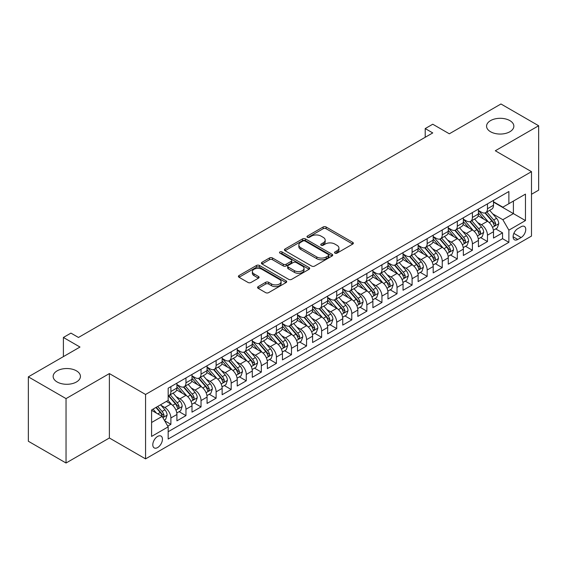 <?xml version="1.0" encoding="UTF-8"?>
<svg xmlns="http://www.w3.org/2000/svg" width="567" height="567" viewBox="0 0 567 567"><rect width="100%" height="100%" fill="white"/><g stroke="black" fill="none" stroke-linecap="round" stroke-linejoin="round"><path stroke-width="0.85" d="M334.948 253.151A1.467 0.843 0 0 0 337.018 253.151L352.745 244.072A2.091 1.205 0 0 0 353.354 243.215A2.091 1.205 0 0 0 352.745 242.364L326.11 226.984A2.091 1.205 0 0 0 323.147 226.984L307.427 236.063A1.467 0.843 0 0 0 306.995 236.659A1.467 0.843 0 0 0 307.427 237.261A1.467 0.843 0 0 0 309.497 237.261L311.531 236.085A6.698 3.863 0 0 1 321 236.085L323.225 237.367A6.698 3.863 0 0 1 325.182 240.096A6.698 3.863 0 0 1 323.225 242.832L321.184 244.008A1.467 0.843 0 0 0 320.759 244.604A1.467 0.843 0 0 0 321.184 245.206A1.467 0.843 0 0 0 323.261 245.206L325.295 244.03A6.698 3.863 0 0 1 334.764 244.03L336.982 245.313A6.698 3.863 0 0 1 338.946 248.041A6.698 3.863 0 0 1 336.982 250.777L334.948 251.954A1.467 0.843 0 0 0 334.523 252.549A1.467 0.843 0 0 0 334.948 253.151L334.948 251.954M76.439 370.839A13.643 7.874 0 0 0 61.569 369.131A13.643 7.874 0 0 0 53.149 376.41A13.643 7.874 0 0 0 57.147 381.981A13.643 7.874 0 0 0 72.016 383.689A13.643 7.874 0 0 0 80.436 376.41A13.643 7.874 0 0 0 76.439 370.839M509.853 120.608A13.643 7.874 0 0 0 494.984 118.9A13.643 7.874 0 0 0 486.564 126.179A13.643 7.874 0 0 0 490.561 131.75A13.643 7.874 0 0 0 505.431 133.458A13.643 7.874 0 0 0 513.851 126.179A13.643 7.874 0 0 0 509.853 120.608M157.619 447.561A6.825 3.941 120 0 0 162.077 441.551A6.825 3.941 120 0 0 161.035 436.087A6.825 3.941 120 0 0 157.619 436.427A6.825 3.941 120 0 0 153.161 442.437A6.825 3.941 120 0 0 154.21 447.902A6.825 3.941 120 0 0 157.619 447.561M258.191 286.618A2.091 1.205 0 0 0 257.574 287.469A2.091 1.205 0 0 0 258.191 288.327L265.661 292.643A2.091 1.205 0 0 0 268.616 292.643L286.08 282.557A2.091 1.205 0 0 0 286.696 281.707A2.091 1.205 0 0 0 286.08 280.849L259.445 265.469A2.091 1.205 0 0 0 256.482 265.469L239.026 275.555A2.091 1.205 0 0 0 238.409 276.405A2.091 1.205 0 0 0 239.026 277.263L248.048 282.472A2.091 1.205 0 0 0 251.011 282.472L258.481 278.156A2.091 1.205 0 0 0 259.098 277.306A2.091 1.205 0 0 0 258.481 276.448L254.009 273.868A5.599 3.232 0 0 1 252.365 271.579A5.599 3.232 0 0 1 255.823 268.595A5.599 3.232 0 0 1 261.926 269.297L279.46 279.418A5.599 3.232 0 0 1 281.097 281.707A5.599 3.232 0 0 1 277.646 284.691A5.599 3.232 0 0 1 271.543 283.989L268.616 282.302A2.091 1.205 0 0 0 265.661 282.302L258.191 286.618L258.191 288.327M531.492 194.29L538.65 190.151L538.65 125.746L500.959 103.988L449.326 133.798L432.749 124.223L425.207 128.574L432.749 132.926L78.473 337.464L70.939 333.113L63.398 337.464L63.398 356.608M66.041 398.608L66.041 463.012L109.381 437.993L109.381 373.582L66.041 398.608L28.35 376.849L79.982 347.039L63.398 337.464M109.381 373.582L145.563 394.469L531.492 171.659L531.492 236.063L145.563 458.88L145.563 394.469M538.65 125.746L495.31 150.765L531.492 171.659M311.68 266.072A2.091 1.205 0 0 0 314.642 266.072L332.099 255.986A2.091 1.205 0 0 0 332.716 255.136A2.091 1.205 0 0 0 332.099 254.278L305.464 238.905A2.091 1.205 0 0 0 302.509 238.905L285.045 248.984A2.091 1.205 0 0 0 284.428 249.841A2.091 1.205 0 0 0 285.045 250.692L311.68 266.072M280.523 253.463A1.467 0.843 0 0 1 282.012 253.676L282.012 251.932L309.093 267.567A2.091 1.205 0 0 1 309.702 268.418A2.091 1.205 0 0 1 309.093 269.275L291.629 279.354A2.091 1.205 0 0 1 288.667 279.354L262.032 263.981L262.032 262.266A2.091 1.205 0 0 0 261.422 263.123A2.091 1.205 0 0 0 262.032 263.981M262.032 262.266L269.509 257.957A2.091 1.205 0 0 1 272.465 257.957L283.266 264.194A2.091 1.205 0 0 0 286.229 264.194L291.183 261.33A2.091 1.205 0 0 0 291.799 260.473A2.091 1.205 0 0 0 291.183 259.622L279.942 253.13A1.467 0.843 0 0 1 279.51 252.528A1.467 0.843 0 0 1 280.417 251.748A1.467 0.843 0 0 1 282.012 251.932M66.041 463.012L28.35 441.254L28.35 376.849M167.761 426.129L170.887 424.329L164.628 420.714M161.071 405.341L164.855 407.524A8.526 4.926 60 0 1 170.887 417.971L176.918 414.491L176.918 420.842L185.962 415.625L179.101 411.663M176.146 396.638L179.93 398.821A8.526 4.926 60 0 1 185.962 409.268L191.993 405.788L191.993 412.138L201.037 406.922L194.176 402.96M191.221 387.934L195.005 390.117A8.526 4.926 60 0 1 201.037 400.564L207.068 397.084L207.068 403.435L216.112 398.211L209.251 394.256M206.296 379.231L210.081 381.414A8.526 4.926 60 0 1 216.112 391.861L222.144 388.381L222.144 394.731L231.187 389.508L224.326 385.553M221.371 370.527L225.156 372.71A8.526 4.926 60 0 1 231.187 383.157L237.219 379.677L237.219 386.028L246.262 380.804L239.402 376.849M236.446 361.824L240.231 364.007A8.526 4.926 60 0 1 246.262 374.454L252.294 370.974L252.294 377.324L261.337 372.101L254.477 368.146M251.521 353.121L255.306 355.303A8.526 4.926 60 0 1 261.337 365.75L267.369 362.27L267.369 368.621L276.413 363.397L269.552 359.443M266.596 344.417L270.381 346.6A8.526 4.926 60 0 1 276.413 357.047L282.444 353.567L282.444 359.917L291.488 354.694L284.634 350.739M281.671 335.714L285.463 337.897A8.526 4.926 60 0 1 291.488 348.344L297.519 344.864L297.519 351.214L306.563 345.99L299.709 342.036M296.754 327.01L300.538 329.193A8.526 4.926 60 0 1 306.563 339.64L312.594 336.16L312.594 342.511L321.638 337.287L314.784 333.332M311.829 318.307L315.613 320.49A8.526 4.926 60 0 1 321.638 330.937L327.669 327.457L327.669 333.807L336.713 328.584L329.859 324.622M326.904 309.603L330.689 311.786A8.526 4.926 60 0 1 336.713 322.233L342.744 318.753L342.744 325.104L351.788 319.88L344.934 315.918M341.979 300.9L345.764 303.083A8.526 4.926 60 0 1 351.788 313.53L357.82 310.05L357.82 316.4L366.863 311.177L360.01 307.215M357.054 292.196L360.839 294.379A8.526 4.926 60 0 1 366.863 304.826L372.895 301.339L372.895 307.697L381.945 302.473L375.085 298.511M372.129 283.493L375.914 285.676A8.526 4.926 60 0 1 381.945 296.123L387.97 292.636L387.97 298.993L397.02 293.77L390.16 289.808M387.204 274.789L390.989 276.972A8.526 4.926 60 0 1 397.02 287.419L403.045 283.932L403.045 290.29L412.096 285.066L405.235 281.104M402.279 266.086L406.064 268.269A8.526 4.926 60 0 1 412.096 278.716L418.12 275.229L418.12 281.586L427.171 276.363L420.31 272.401M417.355 257.383L421.139 259.566A8.526 4.926 60 0 1 427.171 270.012L433.195 266.525L433.195 272.883L442.246 267.659L435.385 263.698M432.43 248.679L436.214 250.862A8.526 4.926 60 0 1 442.246 261.309L448.27 257.822L448.27 264.179L457.321 258.956L450.46 254.994M447.505 239.976L451.289 242.159A8.526 4.926 60 0 1 457.321 252.606L463.345 249.119L463.345 255.476L472.396 250.253L465.535 246.291M462.58 231.272L466.365 233.455A8.526 4.926 60 0 1 472.396 243.895L478.428 240.415L478.428 246.773L487.471 241.549L487.471 235.192A8.526 4.926 -120 0 0 481.44 224.752L477.655 222.562M480.61 237.587L487.471 241.549M176.918 414.491A8.526 4.926 -120 0 0 170.887 404.044L166.365 401.436M191.993 405.788A8.526 4.926 -120 0 0 185.962 395.341L176.642 389.961M207.068 397.084A8.526 4.926 -120 0 0 201.037 386.637L191.717 381.258M222.144 388.381A8.526 4.926 -120 0 0 216.112 377.934L206.792 372.554M237.219 379.677A8.526 4.926 -120 0 0 231.187 369.23L221.867 363.851M252.294 370.974A8.526 4.926 -120 0 0 246.262 360.527L236.942 355.148M267.369 362.27A8.526 4.926 -120 0 0 261.337 351.823L252.017 346.444M282.444 353.567A8.526 4.926 -120 0 0 276.413 343.12L267.092 337.741M297.519 344.864A8.526 4.926 -120 0 0 291.488 334.417L282.168 329.037M312.594 336.16A8.526 4.926 -120 0 0 306.563 325.713L297.243 320.334M327.669 327.457A8.526 4.926 -120 0 0 321.638 317.01L312.318 311.623M342.744 318.753A8.526 4.926 -120 0 0 336.713 308.306L327.393 302.92M357.82 310.05A8.526 4.926 -120 0 0 351.788 299.603L342.468 294.216M372.895 301.339A8.526 4.926 -120 0 0 366.863 290.899L357.543 285.513M387.97 292.636A8.526 4.926 -120 0 0 381.945 282.196L372.618 276.809M403.045 283.932A8.526 4.926 -120 0 0 397.02 273.492L387.693 268.106M418.12 275.229A8.526 4.926 -120 0 0 412.096 264.789L402.768 259.402M433.195 266.525A8.526 4.926 -120 0 0 427.171 256.086L417.844 250.699M448.27 257.822A8.526 4.926 -120 0 0 442.246 247.382L432.919 241.996M463.345 249.119A8.526 4.926 -120 0 0 457.321 238.679L447.994 233.292M478.428 240.415A8.526 4.926 -120 0 0 472.396 229.975L463.069 224.589M521.087 226.75L517.77 228.664A6.613 3.813 120 0 0 513.454 234.49A6.613 3.813 120 0 0 514.467 239.784A6.613 3.813 120 0 0 517.77 239.458L521.087 237.545A6.613 3.813 120 0 0 525.403 231.719A6.613 3.813 120 0 0 524.39 226.424A6.613 3.813 120 0 0 521.087 226.75M151.587 422.5L162.141 416.405L168.172 426.852L168.172 439.035L508.875 242.329L508.875 230.145L502.844 219.705L492.73 213.858M168.172 426.852L151.587 436.427L151.587 409.962L168.172 400.387L168.172 388.204L508.875 191.504L508.875 203.688L525.46 194.112L525.46 220.57L508.875 230.145M176.918 384.546L179.93 386.29A8.526 4.926 60 0 0 184.197 386.715L190.228 383.228A8.526 4.926 -120 0 0 191.993 379.33L191.993 374.454M191.993 375.843L195.005 377.587A8.526 4.926 60 0 0 199.272 378.012L205.304 374.525A8.526 4.926 -120 0 0 207.068 370.627L207.068 365.75M207.068 367.14L210.081 368.883A8.526 4.926 60 0 0 214.347 369.308L220.379 365.821A8.526 4.926 -120 0 0 222.144 361.923L222.144 357.047M222.144 358.436L225.156 360.18A8.526 4.926 60 0 0 229.422 360.605L235.454 357.118A8.526 4.926 -120 0 0 237.219 353.213L237.219 348.344M237.219 349.733L240.231 351.476A8.526 4.926 60 0 0 244.497 351.894L250.529 348.414A8.526 4.926 -120 0 0 252.294 344.509L252.294 339.64M252.294 341.029L255.306 342.773A8.526 4.926 60 0 0 259.573 343.191L265.604 339.711A8.526 4.926 -120 0 0 267.369 335.806L267.369 330.937M267.369 332.326L270.381 334.069A8.526 4.926 60 0 0 274.648 334.487L280.679 331.008A8.526 4.926 -120 0 0 282.444 327.102L282.444 322.233M282.444 323.622L285.463 325.366A8.526 4.926 60 0 0 289.723 325.784L295.754 322.304A8.526 4.926 -120 0 0 297.519 318.399L297.519 313.53M297.519 314.919L300.538 316.662A8.526 4.926 60 0 0 304.798 317.081L310.829 313.601A8.526 4.926 -120 0 0 312.594 309.695L312.594 304.826M312.594 306.215L315.613 307.959A8.526 4.926 60 0 0 319.873 308.377L325.905 304.897A8.526 4.926 -120 0 0 327.669 300.992L327.669 296.123M327.669 297.512L330.689 299.256A8.526 4.926 60 0 0 334.948 299.674L340.98 296.194A8.526 4.926 -120 0 0 342.744 292.288L342.744 287.419M342.744 288.809L345.764 290.552A8.526 4.926 60 0 0 350.023 290.97L356.055 287.49A8.526 4.926 -120 0 0 357.82 283.585L357.82 278.716M357.82 280.105L360.839 281.849A8.526 4.926 60 0 0 365.098 282.267L371.13 278.787A8.526 4.926 -120 0 0 372.895 274.882L372.895 270.012M372.895 271.402L375.914 273.145A8.526 4.926 60 0 0 380.173 273.563L386.205 270.083A8.526 4.926 -120 0 0 387.97 266.178L387.97 261.302M387.97 262.698L390.989 264.442A8.526 4.926 60 0 0 395.249 264.86L401.28 261.38A8.526 4.926 -120 0 0 403.045 257.475L403.045 252.598M403.045 253.995L406.064 255.738A8.526 4.926 60 0 0 410.324 256.156L416.355 252.676A8.526 4.926 -120 0 0 418.12 248.771L418.12 243.895M418.12 245.291L421.139 247.035A8.526 4.926 60 0 0 425.399 247.453L431.43 243.973A8.526 4.926 -120 0 0 433.195 240.068L433.195 235.192M433.195 236.588L436.214 238.331A8.526 4.926 60 0 0 440.474 238.75L446.505 235.27A8.526 4.926 -120 0 0 448.27 231.364L448.27 226.488M448.27 227.884L451.289 229.621A8.526 4.926 60 0 0 455.549 230.046L461.581 226.566A8.526 4.926 -120 0 0 463.345 222.661L463.345 217.785M463.345 219.181L466.365 220.917A8.526 4.926 60 0 0 470.624 221.343L476.656 217.863A8.526 4.926 -120 0 0 478.428 213.957L478.428 209.081M168.172 431.721L502.546 238.679L502.546 232.846L493.503 238.069L493.503 231.712A8.526 4.926 -120 0 0 487.471 221.272L478.144 215.885M478.428 210.477L481.44 212.214A8.526 4.926 -120 0 0 485.706 212.639A8.526 4.926 -120 0 0 487.471 208.734L487.471 203.858M485.706 212.639L491.731 209.159A8.526 4.926 -120 0 0 493.503 205.254L493.503 200.378M170.887 386.637L170.887 391.513A8.526 4.926 60 0 1 169.122 395.419A8.526 4.926 60 0 1 168.172 395.759M169.122 395.419L175.153 391.932A8.526 4.926 -120 0 0 176.918 388.034L176.918 383.157M185.962 377.934L185.962 382.81A8.526 4.926 60 0 1 184.197 386.715M201.037 369.23L201.037 374.107A8.526 4.926 60 0 1 199.272 378.012M216.112 360.527L216.112 365.403A8.526 4.926 60 0 1 214.347 369.308M231.187 351.823L231.187 356.7A8.526 4.926 60 0 1 229.422 360.605M246.262 343.12L246.262 347.996A8.526 4.926 60 0 1 244.497 351.894M261.337 334.417L261.337 339.293A8.526 4.926 60 0 1 259.573 343.191M276.413 325.713L276.413 330.589A8.526 4.926 60 0 1 274.648 334.487M291.488 317.01L291.488 321.886A8.526 4.926 60 0 1 289.723 325.784M306.563 308.306L306.563 313.182A8.526 4.926 60 0 1 304.798 317.081M321.638 299.603L321.638 304.479A8.526 4.926 60 0 1 319.873 308.377M336.713 290.899L336.713 295.768A8.526 4.926 60 0 1 334.948 299.674M351.788 282.196L351.788 287.065A8.526 4.926 60 0 1 350.023 290.97M366.863 273.492L366.863 278.362A8.526 4.926 60 0 1 365.098 282.267M381.945 264.789L381.945 269.658A8.526 4.926 60 0 1 380.173 273.563M397.02 256.086L397.02 260.955A8.526 4.926 60 0 1 395.249 264.86M412.096 247.382L412.096 252.251A8.526 4.926 60 0 1 410.324 256.156M427.171 238.679L427.171 243.548A8.526 4.926 60 0 1 425.399 247.453M442.246 229.975L442.246 234.844A8.526 4.926 60 0 1 440.474 238.75M457.321 221.272L457.321 226.141A8.526 4.926 60 0 1 455.549 230.046M472.396 212.568L472.396 217.437A8.526 4.926 60 0 1 470.624 221.343M472.396 243.895L472.396 250.253M457.321 252.606L457.321 258.956M442.246 261.309L442.246 267.659M427.171 270.012L427.171 276.363M412.096 278.716L412.096 285.066M397.02 287.419L397.02 293.77M381.945 296.123L381.945 302.473M366.863 304.826L366.863 311.177M351.788 313.53L351.788 319.88M336.713 322.233L336.713 328.584M321.638 330.937L321.638 337.287M306.563 339.64L306.563 345.99M291.488 348.344L291.488 354.694M276.413 357.047L276.413 363.397M261.337 365.75L261.337 372.101M246.262 374.454L246.262 380.804M231.187 383.157L231.187 389.508M216.112 391.861L216.112 398.211M201.037 400.564L201.037 406.922M185.962 409.268L185.962 415.625M170.887 417.971L170.887 424.329M162.141 416.405L151.587 410.31M502.844 219.705L513.397 213.61L513.397 201.079L525.46 194.112M493.503 202.121L525.46 220.57M493.503 201.774L502.844 207.168L508.875 203.688M109.381 437.993L145.563 458.88M425.207 128.574L425.207 137.278M495.686 228.884L502.546 232.846M502.546 238.679L508.875 242.329M335.536 253.357L336.982 252.521A6.698 3.863 0 0 0 338.946 249.785L338.946 248.041M325.182 240.096L325.182 241.84A6.698 3.863 0 0 1 323.225 244.575L321.772 245.412M352.717 244.086L326.11 228.728A2.091 1.205 0 0 0 323.147 228.728L308.009 237.467M332.099 254.278L332.099 255.986L305.464 240.642A2.091 1.205 0 0 0 302.509 240.642L285.073 250.706M328.399 255.731A1.467 0.843 0 0 0 328.832 255.136A1.467 0.843 0 0 0 328.399 254.54L305.025 241.039A1.467 0.843 0 0 0 302.948 241.039L300.808 242.279A6.698 3.863 0 0 0 298.844 245.015A6.698 3.863 0 0 0 300.808 247.744L316.783 256.971A6.698 3.863 0 0 0 326.259 256.971L328.399 255.731L328.399 257.475A1.467 0.843 0 0 0 328.832 256.879L328.832 255.136M298.844 245.015L298.844 246.751A6.698 3.863 0 0 0 300.808 249.487L300.808 247.744M328.399 257.475L326.259 258.715A6.698 3.863 0 0 1 316.783 258.715L300.808 249.487M262.06 263.995L269.509 259.693L269.509 257.957M291.799 260.473L291.799 262.216A2.091 1.205 0 0 1 291.183 263.067L286.229 265.93A2.091 1.205 0 0 1 283.266 265.93L272.465 259.693A2.091 1.205 0 0 0 269.509 259.693M282.012 253.676L309.065 269.29M294.479 270.665A5.599 3.232 0 0 0 300.581 271.366A5.599 3.232 0 0 0 304.032 268.375A5.599 3.232 0 0 0 302.395 266.093L296.215 262.528A2.091 1.205 0 0 0 293.259 262.528L288.298 265.384A2.091 1.205 0 0 0 287.689 266.242A2.091 1.205 0 0 0 288.298 267.092L294.479 270.665L294.479 272.401A5.599 3.232 0 0 0 300.581 273.103A5.599 3.232 0 0 0 304.032 270.119L304.032 268.375M287.689 266.242L287.689 267.985A2.091 1.205 0 0 0 288.298 268.836L288.298 267.092M294.479 272.401L288.298 268.836M281.097 281.707L281.097 283.443A5.599 3.232 0 0 1 277.646 286.434A5.599 3.232 0 0 1 271.543 285.733L268.616 284.046A2.091 1.205 0 0 0 265.661 284.046L258.212 288.341M252.365 271.579L252.365 273.322A5.599 3.232 0 0 0 254.009 275.605L254.009 273.868M258.453 278.177L254.009 275.605M286.052 282.579L259.445 267.213A2.091 1.205 0 0 0 256.482 267.213L239.054 277.277M493.375 230.223L497.266 227.969L498.776 223.618A5.649 3.26 -120 0 0 496.572 218.316L489.69 210.336M488.307 221.817L480.136 212.363A16.308 9.419 -120 0 0 478.428 210.57M483.828 219.167L479.257 213.879A13.537 7.818 -120 0 0 478.428 212.965M484.934 212.944L491.901 221.01A5.649 3.26 60 0 1 493.914 224.901L494.325 225.574L495.09 225.468L495.728 223.859A5.649 3.26 -120 0 0 493.708 219.968L486.826 211.994M485.345 212.816L492.829 221.484A2.878 1.658 60 0 1 493.559 222.604L495.728 223.859M478.3 238.927L482.191 236.673L483.701 232.321A5.649 3.26 -120 0 0 481.496 227.02L474.614 219.046M473.232 230.521L465.06 221.066A16.308 9.419 -120 0 0 463.345 219.273M468.753 227.87L464.182 222.583A13.537 7.818 -120 0 0 463.345 221.669M469.859 221.647L476.826 229.713A5.649 3.26 60 0 1 478.839 233.611L479.25 234.277L480.015 234.171L480.653 232.562A5.649 3.26 -120 0 0 478.633 228.671L471.744 220.698M470.27 221.52L477.754 230.188A2.878 1.658 60 0 1 478.477 231.308L480.653 232.562M463.225 247.63L467.116 245.376L468.626 241.025A5.649 3.26 -120 0 0 466.421 235.723L459.539 227.75M458.157 239.224L449.985 229.77A16.308 9.419 -120 0 0 448.27 227.977M453.678 236.574L449.107 231.286A13.537 7.818 -120 0 0 448.27 230.372M454.784 230.351L461.751 238.416A5.649 3.26 60 0 1 463.763 242.315L464.175 242.981L464.94 242.874L465.578 241.266A5.649 3.26 -120 0 0 463.558 237.375L456.669 229.401M455.195 230.223L462.679 238.891A2.878 1.658 60 0 1 463.402 240.011L465.578 241.266M448.15 256.334L452.041 254.08L453.55 249.728A5.649 3.26 -120 0 0 451.346 244.427L444.464 236.453M443.082 247.928L434.91 238.473A16.308 9.419 -120 0 0 433.195 236.68M438.603 245.277L434.031 239.99A13.537 7.818 -120 0 0 433.195 239.076M439.708 239.054L446.676 247.12A5.649 3.26 60 0 1 448.688 251.018L449.099 251.684L449.865 251.578L450.496 249.969A5.649 3.26 -120 0 0 448.483 246.078L441.594 238.105M440.12 238.927L447.604 247.595A2.878 1.658 60 0 1 448.327 248.715L450.496 249.969M433.075 265.037L436.966 262.783L438.475 258.432A5.649 3.26 -120 0 0 436.271 253.13L429.389 245.157M428.007 256.631L419.835 247.177A16.308 9.419 -120 0 0 418.12 245.383M423.528 253.981L418.956 248.693A13.537 7.818 -120 0 0 418.12 247.779M424.633 247.758L431.6 255.823A5.649 3.26 60 0 1 433.613 259.721L434.024 260.388L434.79 260.281L435.421 258.672A5.649 3.26 -120 0 0 433.408 254.781L426.519 246.808M425.044 247.63L432.529 256.298A2.878 1.658 60 0 1 433.252 257.425L435.421 258.672M417.999 273.741L421.891 271.487L423.4 267.135A5.649 3.26 -120 0 0 421.196 261.834L414.314 253.86M412.932 265.342L404.76 255.88A16.308 9.419 -120 0 0 403.045 254.087M408.453 262.684L403.881 257.397A13.537 7.818 -120 0 0 403.045 256.482M409.558 256.461L416.525 264.534A5.649 3.26 60 0 1 418.538 268.425L418.949 269.091L419.715 268.985L420.345 267.376A5.649 3.26 -120 0 0 418.333 263.485L411.444 255.511M409.969 256.334L417.454 265.002A2.878 1.658 60 0 1 418.177 266.129L420.345 267.376M402.917 282.444L406.815 280.19L408.325 275.838A5.649 3.26 -120 0 0 406.121 270.537L399.232 262.564M397.857 274.045L389.685 264.583A16.308 9.419 -120 0 0 387.97 262.79M393.378 271.387L388.806 266.1A13.537 7.818 -120 0 0 387.97 265.186M394.483 265.165L401.45 273.237A5.649 3.26 60 0 1 403.463 277.128L403.874 277.795L404.64 277.688L405.27 276.079A5.649 3.26 -120 0 0 403.257 272.188L396.368 264.215M394.894 265.037L402.379 273.705A2.878 1.658 60 0 1 403.102 274.832L405.27 276.079M387.842 291.147L391.74 288.894L393.25 284.542A5.649 3.26 -120 0 0 391.046 279.24L384.157 271.267M382.782 282.749L374.61 273.287A16.308 9.419 -120 0 0 372.895 271.494M378.302 280.091L373.731 274.804A13.537 7.818 -120 0 0 372.895 273.889M379.408 273.868L386.375 281.941A5.649 3.26 60 0 1 388.388 285.832L388.799 286.498L389.564 286.392L390.195 284.783A5.649 3.26 -120 0 0 388.182 280.892L381.293 272.918M379.819 273.741L387.304 282.409A2.878 1.658 60 0 1 388.026 283.535L390.195 284.783M372.767 299.851L376.665 297.597L378.175 293.245A5.649 3.26 -120 0 0 375.971 287.944L369.082 279.97M367.707 291.452L359.535 281.99A16.308 9.419 -120 0 0 357.82 280.197M363.227 288.794L358.656 283.507A13.537 7.818 -120 0 0 357.82 282.593M364.333 282.572L371.3 290.644A5.649 3.26 60 0 1 373.313 294.535L373.724 295.201L374.489 295.095L375.12 293.486A5.649 3.26 -120 0 0 373.107 289.595L366.218 281.622M364.744 282.444L372.228 291.112A2.878 1.658 60 0 1 372.951 292.239L375.12 293.486M357.692 308.554L361.59 306.3L363.1 301.949A5.649 3.26 -120 0 0 360.895 296.647L354.006 288.674M352.631 300.156L344.46 290.694A16.308 9.419 -120 0 0 342.744 288.901M348.152 297.498L343.581 292.211A13.537 7.818 -120 0 0 342.744 291.296M349.258 291.282L356.225 299.348A5.649 3.26 60 0 1 358.238 303.239L358.649 303.905L359.414 303.799L360.045 302.19A5.649 3.26 -120 0 0 358.032 298.299L351.143 290.325M349.669 291.147L357.153 299.815A2.878 1.658 60 0 1 357.876 300.942L360.045 302.19M342.617 317.258L346.515 315.004L348.025 310.652A5.649 3.26 -120 0 0 345.82 305.351L338.931 297.377M337.556 308.859L329.384 299.397A16.308 9.419 -120 0 0 327.669 297.604M333.077 306.201L328.506 300.914A13.537 7.818 -120 0 0 327.669 300.007M334.183 299.986L341.15 308.051A5.649 3.26 60 0 1 343.163 311.942L343.574 312.608L344.339 312.502L344.97 310.893A5.649 3.26 -120 0 0 342.957 307.002L336.068 299.029M334.594 299.851L342.078 308.519A2.878 1.658 60 0 1 342.801 309.646L344.97 310.893M327.542 325.961L331.44 323.714L332.949 319.356A5.649 3.26 -120 0 0 330.745 314.054L323.856 306.081M322.481 317.563L314.309 308.101A16.308 9.419 -120 0 0 312.594 306.308M318.002 314.905L313.431 309.617A13.537 7.818 -120 0 0 312.594 308.71M319.108 308.689L326.075 316.755A5.649 3.26 60 0 1 328.087 320.646L328.499 321.312L329.264 321.205L329.895 319.597A5.649 3.26 -120 0 0 327.882 315.706L320.993 307.732M319.519 308.554L327.003 317.222A2.878 1.658 60 0 1 327.726 318.349L329.895 319.597M312.467 334.665L316.365 332.418L317.874 328.059A5.649 3.26 -120 0 0 315.67 322.758L308.781 314.784M307.406 326.266L299.234 316.804A16.308 9.419 -120 0 0 297.519 315.011M302.92 323.608L298.355 318.321A13.537 7.818 -120 0 0 297.519 317.414M304.032 317.392L311 325.458A5.649 3.26 60 0 1 313.012 329.349L313.423 330.015L314.189 329.909L314.82 328.3A5.649 3.26 -120 0 0 312.807 324.409L305.918 316.436M304.444 317.258L311.928 325.926A2.878 1.658 60 0 1 312.651 327.053L314.82 328.3M297.392 343.368L301.29 341.121L302.792 336.77A5.649 3.26 -120 0 0 300.595 331.461L293.706 323.488M292.331 334.969L284.159 325.508A16.308 9.419 -120 0 0 282.444 323.714M287.845 332.312L283.28 327.024A13.537 7.818 -120 0 0 282.444 326.117M288.957 326.096L295.924 334.161A5.649 3.26 60 0 1 297.937 338.052L298.348 338.719L299.114 338.612L299.745 337.011A5.649 3.26 -120 0 0 297.732 333.113L290.843 325.139M289.368 325.961L296.853 334.629A2.878 1.658 60 0 1 297.576 335.756L299.745 337.011M282.316 352.072L286.215 349.825L287.717 345.473A5.649 3.26 -120 0 0 285.52 340.165L278.631 332.191M277.256 343.673L269.084 334.211A16.308 9.419 -120 0 0 267.369 332.418M272.77 341.015L268.205 335.728A13.537 7.818 -120 0 0 267.369 334.821M273.882 334.799L280.849 342.865A5.649 3.26 60 0 1 282.862 346.756L283.273 347.422L284.039 347.316L284.669 345.714A5.649 3.26 -120 0 0 282.657 341.816L275.768 333.843M274.293 334.665L281.778 343.333A2.878 1.658 60 0 1 282.501 344.46L284.669 345.714M267.241 360.775L271.139 358.528L272.642 354.177A5.649 3.26 -120 0 0 270.445 348.868L263.556 340.895M262.174 352.376L254.009 342.915A16.308 9.419 -120 0 0 252.294 341.121M257.694 349.719L253.13 344.431A13.537 7.818 -120 0 0 252.294 343.524M258.807 343.503L265.774 351.568A5.649 3.26 60 0 1 267.787 355.459L268.198 356.126L268.964 356.019L269.594 354.418A5.649 3.26 -120 0 0 267.581 350.519L260.692 342.546M259.211 343.368L266.703 352.036A2.878 1.658 60 0 1 267.426 353.163L269.594 354.418M252.166 369.478L256.064 367.232L257.567 362.88A5.649 3.26 -120 0 0 255.37 357.571L248.481 349.598M247.099 361.08L238.934 351.618A16.308 9.419 -120 0 0 237.219 349.825M242.619 358.422L238.055 353.135A13.537 7.818 -120 0 0 237.219 352.227M243.732 352.206L250.699 360.272A5.649 3.26 60 0 1 252.712 364.163L253.123 364.829L253.888 364.723L254.519 363.121A5.649 3.26 -120 0 0 252.506 359.223L245.617 351.249M244.136 352.072L251.628 360.74A2.878 1.658 60 0 1 252.35 361.866L254.519 363.121M237.091 378.182L240.989 375.935L242.492 371.583A5.649 3.26 -120 0 0 240.295 366.275L233.406 358.301M232.023 369.783L223.859 360.321A16.308 9.419 -120 0 0 222.144 358.528M227.544 367.125L222.98 361.838A13.537 7.818 -120 0 0 222.144 360.931M228.657 360.91L235.624 368.975A5.649 3.26 60 0 1 237.637 372.866L238.048 373.533L238.806 373.426L239.444 371.824A5.649 3.26 -120 0 0 237.431 367.926L230.542 359.953M229.061 360.775L236.552 369.443A2.878 1.658 60 0 1 237.275 370.57L239.444 371.824M222.016 386.885L225.914 384.639L227.417 380.287A5.649 3.26 -120 0 0 225.219 374.978L218.33 367.005M216.948 378.487L208.784 369.032A16.308 9.419 -120 0 0 207.068 367.239M212.469 375.829L207.905 370.542A13.537 7.818 -120 0 0 207.068 369.634M213.582 369.613L220.549 377.679A5.649 3.26 60 0 1 222.562 381.57L222.973 382.243L223.731 382.13L224.369 380.528A5.649 3.26 -120 0 0 222.356 376.637L215.467 368.656M213.986 369.478L221.477 378.146A2.878 1.658 60 0 1 222.2 379.273L224.369 380.528M206.941 395.589L210.839 393.342L212.342 388.99A5.649 3.26 -120 0 0 210.144 383.682L203.255 375.708M201.873 387.19L193.708 377.735A16.308 9.419 -120 0 0 191.993 375.942M197.394 384.532L192.83 379.245A13.537 7.818 -120 0 0 191.993 378.338M198.507 378.317L205.474 386.382A5.649 3.26 60 0 1 207.487 390.273L207.898 390.947L208.656 390.833L209.294 389.231A5.649 3.26 -120 0 0 207.281 385.34L200.392 377.36M198.911 378.182L206.402 386.85A2.878 1.658 60 0 1 207.125 387.977L209.294 389.231M191.866 404.292L195.764 402.046L197.266 397.694A5.649 3.26 -120 0 0 195.069 392.385L188.18 384.412M186.798 395.894L178.633 386.439A16.308 9.419 -120 0 0 176.918 384.646M182.319 393.243L177.755 387.948A13.537 7.818 -120 0 0 176.918 387.041M183.432 387.02L190.392 395.086A5.649 3.26 60 0 1 192.411 398.977L192.823 399.65L193.581 399.537L194.219 397.935A5.649 3.26 -120 0 0 192.206 394.044L185.317 386.063M183.836 386.885L191.327 395.553A2.878 1.658 60 0 1 192.05 396.68L194.219 397.935M176.791 412.996L180.689 410.749L182.191 406.397A5.649 3.26 -120 0 0 179.994 401.089L173.105 393.115M171.723 404.597L168.115 400.422M167.244 401.946L166.663 401.266M168.349 395.723L175.316 403.789A5.649 3.26 60 0 1 177.336 407.68L177.747 408.353L178.506 408.24L179.144 406.638A5.649 3.26 -120 0 0 177.131 402.747L170.242 394.767M168.76 395.589L176.252 404.257A2.878 1.658 60 0 1 176.975 405.384L179.144 406.638M164.331 420.19L165.614 419.452L167.116 415.101A5.649 3.26 -120 0 0 164.919 409.792L160.581 404.774M156.535 413.166L153.04 409.126M152.169 410.65L151.587 409.976M155.911 407.475L160.241 412.493A5.649 3.26 60 0 1 162.261 416.384L162.672 417.057L163.431 416.943L164.069 415.342A5.649 3.26 -120 0 0 162.056 411.451L157.718 406.426M156.258 407.269L161.17 412.96A2.878 1.658 60 0 1 161.9 414.087L164.069 415.342M164.855 407.524L170.887 404.044M179.93 398.821L185.962 395.341M195.005 390.117L201.037 386.637M210.081 381.414L216.112 377.934M225.156 372.71L231.187 369.23M240.231 364.007L246.262 360.527M255.306 355.303L261.337 351.823M270.381 346.6L276.413 343.12M285.463 337.897L291.488 334.417M300.538 329.193L306.563 325.713M315.613 320.49L321.638 317.01M330.689 311.786L336.713 308.306M345.764 303.083L351.788 299.603M360.839 294.379L366.863 290.899M375.914 285.676L381.945 282.196M390.989 276.972L397.02 273.492M406.064 268.269L412.096 264.789M421.139 259.566L427.171 256.086M436.214 250.862L442.246 247.382M451.289 242.159L457.321 238.679M466.365 233.455L472.396 229.975M481.44 224.752L487.471 221.272M487.471 208.734L493.503 205.254M170.887 391.513L176.918 388.034M185.962 382.81L191.993 379.33M201.037 374.107L207.068 370.627M216.112 365.403L222.144 361.923M231.187 356.7L237.219 353.213M246.262 347.996L252.294 344.509M261.337 339.293L267.369 335.806M276.413 330.589L282.444 327.102M291.488 321.886L297.519 318.399M306.563 313.182L312.594 309.695M321.638 304.479L327.669 300.992M336.713 295.768L342.744 292.288M351.788 287.065L357.82 283.585M366.863 278.362L372.895 274.882M381.945 269.658L387.97 266.178M397.02 260.955L403.045 257.475M412.096 252.251L418.12 248.771M427.171 243.548L433.195 240.068M442.246 234.844L448.27 231.364M457.321 226.141L463.345 222.661M472.396 217.437L478.428 213.957M487.471 235.192L493.503 231.712M513.858 233.37L521.087 237.545M513.1 236.765L517.77 239.458M336.982 252.521L336.982 250.777M321.184 245.206L321.184 244.008M323.225 244.575L323.225 242.832M307.427 237.261L307.427 236.063M323.147 228.728L323.147 226.984M326.11 228.728L326.11 226.984M352.745 244.072L352.745 242.364M285.045 250.692L285.045 248.984M302.509 240.642L302.509 238.905M305.464 240.642L305.464 238.905M316.783 258.715L316.783 256.971M326.259 258.715L326.259 256.971M272.465 259.693L272.465 257.957M283.266 265.93L283.266 264.194M286.229 265.93L286.229 264.194M291.183 263.067L291.183 261.33M309.093 269.275L309.093 267.567M265.661 284.046L265.661 282.302M268.616 284.046L268.616 282.302M271.543 285.733L271.543 283.989M258.481 278.156L258.481 276.448M239.026 277.263L239.026 275.555M256.482 267.213L256.482 265.469M259.445 267.213L259.445 265.469M286.08 282.557L286.08 280.849M492.51 227.324L498.74 223.731M480.136 212.363L480.915 211.916M493.708 219.968L496.572 218.316M489.208 222.569L491.901 221.01M477.435 236.028L483.665 232.435M465.06 221.066L465.84 220.62M478.633 228.671L481.496 227.02M474.132 231.272L476.826 229.713M462.36 244.731L468.59 241.138M449.985 229.77L450.765 229.323M463.558 237.375L466.421 235.723M459.057 239.976L461.751 238.416M447.285 253.435L453.515 249.841M434.91 238.473L435.69 238.027M448.483 246.078L451.346 244.427M443.982 248.679L446.676 247.12M432.21 262.138L438.44 258.545M419.835 247.177L420.615 246.73M433.408 254.781L436.271 253.13M428.907 257.383L431.6 255.823M417.135 270.842L423.365 267.248M404.76 255.88L405.54 255.433M418.333 263.485L421.196 261.834M413.832 266.086L416.525 264.534M402.06 279.545L408.283 275.952M389.685 264.583L390.465 264.137M403.257 272.188L406.121 270.537M398.757 274.789L401.45 273.237M386.985 288.249L393.207 284.655M374.61 273.287L375.389 272.84M388.182 280.892L391.046 279.24M383.682 283.493L386.375 281.941M371.909 296.952L378.132 293.359M359.535 281.99L360.314 281.544M373.107 289.595L375.971 287.944M368.607 292.196L371.3 290.644M356.834 305.656L363.057 302.062M344.46 290.694L345.239 290.247M358.032 298.299L360.895 296.647M353.532 300.9L356.225 299.348M341.759 314.359L347.982 310.766M329.384 299.397L330.164 298.951M342.957 307.002L345.82 305.351M338.456 309.603L341.15 308.051M326.684 323.062L332.907 319.469M314.309 308.101L315.089 307.654M327.882 315.706L330.745 314.054M323.381 318.307L326.075 316.755M311.609 331.766L317.832 328.173M299.234 316.804L300.014 316.358M312.807 324.409L315.67 322.758M308.306 327.01L311 325.458M296.534 340.469L302.757 336.876M284.159 325.508L284.939 325.061M297.732 333.113L300.595 331.461M293.231 335.714L295.924 334.161M281.459 349.173L287.682 345.579M269.084 334.211L269.864 333.765M282.657 341.816L285.52 340.165M278.149 344.417L280.849 342.865M266.384 357.876L272.607 354.283M254.009 342.915L254.781 342.468M267.581 350.519L270.445 348.868M263.074 353.121L265.774 351.568M251.309 366.58L257.531 362.986M238.934 351.618L239.706 351.171M252.506 359.223L255.37 357.571M247.999 361.824L250.699 360.272M236.233 375.283L242.456 371.69M223.859 360.321L224.631 359.875M237.431 367.926L240.295 366.275M232.924 370.527L235.624 368.975M221.158 383.987L227.381 380.393M208.784 369.032L209.556 368.578M222.356 376.637L225.219 374.978M217.848 379.231L220.549 377.679M206.076 392.69L212.306 389.097M193.708 377.735L194.481 377.282M207.281 385.34L210.144 383.682M202.773 387.934L205.474 386.382M191.001 401.393L197.231 397.8M178.633 386.439L179.406 385.985M192.206 394.044L195.069 392.385M187.698 396.638L190.392 395.086M175.926 410.097L182.156 406.504M177.131 402.747L179.994 401.089M172.623 405.341L175.316 403.789M162.857 417.645L167.081 415.207M162.056 411.451L164.919 409.792M157.803 413.903L160.241 412.493"/></g></svg>
